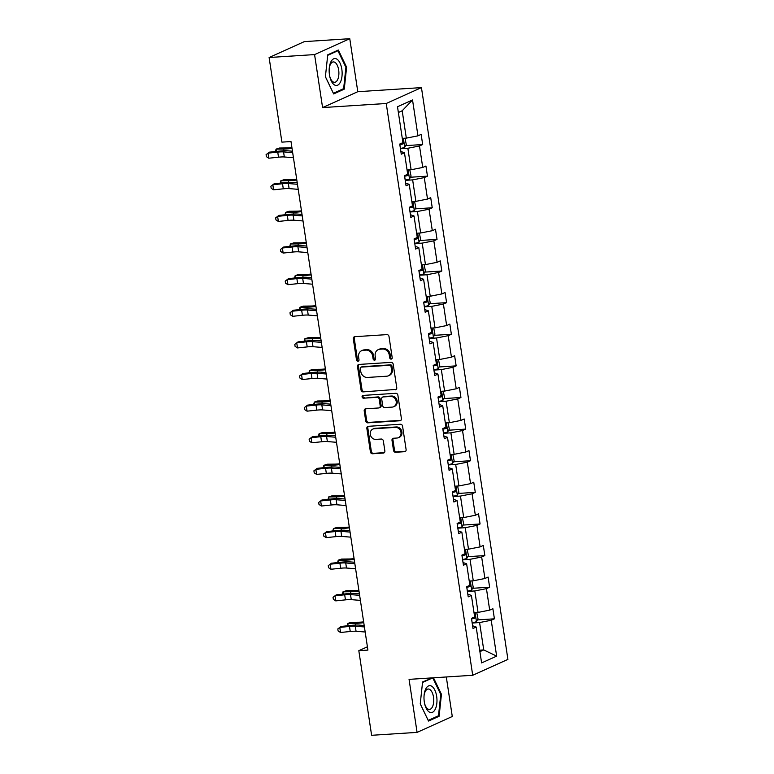 <?xml version="1.0" encoding="UTF-8"?>
<svg xmlns="http://www.w3.org/2000/svg" width="774" height="774" viewBox="0 0 774 774"><rect width="100%" height="100%" fill="white"/><g stroke="black" fill="none" stroke-linecap="round" stroke-linejoin="round"><path stroke-width="1.16" d="M391.16 359.107A1.422 1.229 -114.3 0 0 392.195 357.627L389.003 336.497A2.041 1.761 -114.3 0 0 386.913 334.62L354.782 336.69A2.041 1.761 -114.3 0 0 353.302 338.789L356.495 359.929A1.422 1.229 -114.3 0 0 359.001 359.765L358.585 357.037A6.521 5.631 -114.3 0 1 361.613 350.719A6.521 5.631 -114.3 0 1 363.335 350.303L366.005 350.129A6.521 5.631 -114.3 0 1 372.681 356.127L373.097 358.865A1.422 1.229 -114.3 0 0 375.593 358.701L375.187 355.963A6.521 5.631 -114.3 0 1 378.215 349.654A6.521 5.631 -114.3 0 1 379.937 349.229L382.608 349.055A6.521 5.631 -114.3 0 1 389.283 355.053L389.699 357.791A1.422 1.229 -114.3 0 0 391.16 359.107M393.521 450.41A2.041 1.761 -114.3 0 0 395.611 452.277L404.618 451.697A2.041 1.761 -114.3 0 0 406.108 449.597L402.557 426.116A2.041 1.761 -114.3 0 0 400.468 424.249L368.337 426.31A2.041 1.761 -114.3 0 0 366.857 428.419L370.407 451.89A2.041 1.761 -114.3 0 0 372.488 453.767L383.382 453.071A2.041 1.761 -114.3 0 0 384.862 450.961L383.343 440.919A2.041 1.761 -114.3 0 0 381.263 439.042L375.864 439.39A5.447 4.712 -114.3 0 1 370.465 435.201A5.447 4.712 -114.3 0 1 372.816 429.106A5.447 4.712 -114.3 0 1 374.248 428.748L395.398 427.383A5.447 4.712 -114.3 0 1 400.797 431.573A5.447 4.712 -114.3 0 1 398.446 437.668A5.447 4.712 -114.3 0 1 397.014 438.026L393.482 438.258A2.041 1.761 -114.3 0 0 392.002 440.358L393.521 450.41L394.469 449.975A2.041 1.761 -114.3 0 0 396.559 451.852L405.576 451.271A2.041 1.761 -114.3 0 0 405.595 451.271L404.618 451.697M409.059 679.369L417.08 732.378L371.617 735.3L358.817 650.682L367.911 650.092L290.995 141.545L281.91 142.135L269.11 57.508L314.573 54.586L322.584 107.586L386.236 103.493L472.711 675.276L409.059 679.369M395.262 389.825A2.041 1.761 -114.3 0 0 396.752 387.726L393.202 364.244A2.041 1.761 -114.3 0 0 391.112 362.367L358.981 364.438A2.041 1.761 -114.3 0 0 357.501 366.547L361.052 390.019A2.041 1.761 -114.3 0 0 363.132 391.896L396.22 389.399A2.041 1.761 -114.3 0 0 396.24 389.399L363.132 391.896M397.875 395.185L401.425 418.657A2.041 1.761 -114.3 0 1 399.945 420.766L367.814 422.836A2.041 1.761 -114.3 0 1 365.725 420.959L364.206 410.907A2.041 1.761 -114.3 0 1 365.696 408.807L378.718 407.966A2.041 1.761 -114.3 0 0 380.208 405.866L379.202 399.2A2.041 1.761 -114.3 0 0 377.112 397.323L363.548 398.194A1.422 1.229 -114.3 0 1 363.122 395.408L395.795 393.308A2.041 1.761 -114.3 0 1 397.875 395.185M417.08 732.378L452.277 716.492L446.308 676.969M322.584 107.586L357.791 91.7L349.771 38.7L314.573 54.586M349.771 38.7L304.308 41.622L269.11 57.508M472.585 625.75L476.184 627.046L473.001 628.478L471.472 618.349L474.656 616.907L471.405 595.429L468.222 596.86L466.683 586.731L469.876 585.289L466.625 563.811L463.442 565.243L461.904 555.113L465.097 553.671L461.846 532.183L458.653 533.625L457.124 523.495L460.307 522.053L457.057 500.565L453.874 502.007L452.345 491.867L455.528 490.435L452.277 468.947L449.094 470.389L447.556 460.249L450.749 458.818L447.498 437.329L444.305 438.771L442.776 428.632L445.969 427.19L442.718 405.711L439.526 407.143L437.997 397.014L441.18 395.572L437.929 374.094L434.746 375.525L433.217 365.396L436.401 363.954L433.15 342.466L429.967 343.908L428.428 333.778L431.621 332.336L428.37 310.848L425.178 312.29L423.649 302.16L426.832 300.718L423.591 279.23L420.398 280.672L418.869 270.532L422.053 269.1L418.802 247.612L415.619 249.054L414.08 238.914L417.273 237.483L414.022 215.994L410.839 217.436L409.301 207.297L412.494 205.855L409.243 184.376L406.05 185.808L404.521 175.679L407.704 174.237L404.463 152.759L401.271 154.19L399.742 144.061L402.925 142.619L397.497 106.744L412.532 99.962L417.96 135.837L421.143 134.395L422.681 144.535L419.489 145.967L422.739 167.455L425.932 166.013L427.461 176.153L424.278 177.594L427.519 199.073L430.712 197.641L432.24 207.771L429.057 209.212L432.308 230.691L435.491 229.259L437.029 239.389L433.837 240.83L437.087 262.318L440.271 260.877L441.809 271.006L438.616 272.448L441.867 293.936L445.06 292.495L446.588 302.634L443.405 304.066L446.656 325.554L449.839 324.113L451.368 334.252L448.185 335.684L451.436 357.172L454.619 355.73L456.157 365.87L452.964 367.311L456.215 388.79L459.408 387.358L460.936 397.488L457.744 398.929L460.994 420.408L464.187 418.976L465.716 429.106L462.533 430.547L465.784 452.026L468.967 450.594L470.495 460.724L467.312 462.165L470.563 483.653L473.746 482.212L475.284 492.341L472.092 493.783L475.342 515.271L478.535 513.83L480.064 523.969L476.881 525.401L480.122 546.889L483.315 545.447L484.843 555.587L481.66 557.019L484.911 578.507L488.094 577.065L489.623 587.205L486.44 588.646L489.69 610.125L492.874 608.693L494.412 618.823L491.219 620.264L496.647 656.139L481.612 662.921L476.184 627.046M386.236 103.493L421.443 87.607L507.918 659.39L472.711 675.276M467.399 591.413L474.81 590.939L478.051 612.418L474.017 612.679M478.051 612.418L489.69 610.125M474.81 590.939L486.44 588.646M467.806 594.132L471.405 595.429M462.61 559.796L470.021 559.321L473.272 580.8L469.238 581.061M473.272 580.8L484.911 578.507M470.021 559.321L481.66 557.019M463.026 562.505L466.625 563.811M457.831 528.178L465.242 527.694L468.493 549.182L464.448 549.443M468.493 549.182L480.122 546.889M465.242 527.694L476.881 525.401M458.237 530.887L461.846 532.183M453.051 496.56L460.462 496.076L463.713 517.564L459.669 517.825M463.713 517.564L475.342 515.271M460.462 496.076L472.092 493.783M453.458 499.269L457.057 500.565M448.272 464.932L455.683 464.458L458.924 485.946L454.889 486.207M458.924 485.946L470.563 483.653M455.683 464.458L467.312 462.165M448.678 467.651L452.277 468.947M443.483 433.314L450.894 432.84L454.144 454.328L450.11 454.59M454.144 454.328L465.784 452.026M450.894 432.84L462.533 430.547M443.899 436.033L447.498 437.329M438.703 401.696L446.114 401.222L449.365 422.71L445.321 422.962M449.365 422.71L460.994 420.408M446.114 401.222L457.744 398.929M439.11 404.415L442.718 405.711M433.924 370.078L441.335 369.604L444.586 391.083L440.541 391.344M444.586 391.083L456.215 388.79M441.335 369.604L452.964 367.311M434.33 372.797L437.929 374.094M429.135 338.461L436.546 337.986L439.796 359.465L435.762 359.726M439.796 359.465L451.436 357.172M436.546 337.986L448.185 335.684M429.551 341.17L433.15 342.466M424.355 306.843L431.766 306.359L435.017 327.847L430.983 328.108M435.017 327.847L446.656 325.554M431.766 306.359L443.405 304.066M424.771 309.552L428.37 310.848M419.576 275.225L426.987 274.741L430.238 296.229L426.193 296.49M430.238 296.229L441.867 293.936M426.987 274.741L438.616 272.448M419.982 277.934L423.591 279.23M414.796 243.597L422.207 243.123L425.458 264.611L421.414 264.872M425.458 264.611L437.087 262.318M422.207 243.123L433.837 240.83M415.203 246.316L418.802 247.612M410.007 211.979L417.418 211.505L420.669 232.993L416.635 233.245M420.669 232.993L432.308 230.691M417.418 211.505L429.057 209.212M410.423 214.698L414.022 215.994M405.228 180.361L412.639 179.887L415.89 201.366L411.855 201.627M415.89 201.366L427.519 199.073M412.639 179.887L424.278 177.594M405.644 183.08L409.243 184.376M400.448 148.743L407.859 148.269L411.11 169.748L407.066 170.009M411.11 169.748L422.739 167.455M407.859 148.269L419.489 145.967M400.855 151.462L404.463 152.759M412.532 99.962L402.19 110.769L406.321 138.13L402.287 138.391M406.321 138.13L417.96 135.837M357.791 91.7L421.443 87.607M367.408 646.803L358.817 650.682M479.909 651.64L483.731 649.918L479.59 622.557L472.179 623.031M479.687 650.179L483.731 649.918L496.647 656.139M402.19 110.769L398.368 112.491M479.59 622.557L491.219 620.264M405.634 145.628L422.681 144.535M410.413 177.246L427.461 176.153M415.203 208.864L432.24 207.771M419.982 240.491L437.029 239.389M424.762 272.109L441.809 271.006M429.551 303.727L446.588 302.634M434.33 335.345L451.368 334.252M439.11 366.963L456.157 365.87M443.889 398.581L460.936 397.488M448.678 430.209L465.716 429.106M453.458 461.826L470.495 460.724M458.237 493.444L475.284 492.341M463.016 525.062L480.064 523.969M467.806 556.68L484.843 555.587M472.585 588.298L489.623 587.205M477.364 619.916L494.412 618.823M344.266 89.145L346.607 67.193L338.344 50.029L327.75 54.809L325.399 76.761L333.662 93.935L344.266 89.145L342.224 89.281M422.527 682.465L432.753 677.85L422.585 681.933L420.243 703.876L428.506 721.049L439.11 716.26L441.451 694.307L433.508 677.801M391.954 358.672A1.422 1.229 -114.3 0 1 390.647 357.365L390.241 354.627A6.521 5.631 -114.3 0 0 383.565 348.629L382.608 349.055M378.215 349.654L379.163 349.229A6.521 5.631 -114.3 0 1 380.885 348.803L383.565 348.629M361.613 350.719L362.561 350.293A6.521 5.631 -114.3 0 1 364.283 349.867L366.963 349.693A6.521 5.631 -114.3 0 1 373.639 355.692L374.045 358.43A1.422 1.229 -114.3 0 0 375.351 359.746M354.763 336.69A2.041 1.761 -114.3 0 0 354.25 338.364L357.453 359.504A1.422 1.229 -114.3 0 0 358.759 360.81M358.962 364.438A2.041 1.761 -114.3 0 0 358.449 366.112L362 389.593A2.041 1.761 -114.3 0 0 364.09 391.47M391.034 366.595A1.422 1.229 -114.3 0 0 389.574 365.28L361.371 367.099A1.422 1.229 -114.3 0 0 360.326 368.569L360.761 371.452A6.521 5.631 -114.3 0 0 367.437 377.451L386.719 376.212A6.521 5.631 -114.3 0 0 388.432 375.787A6.521 5.631 -114.3 0 0 391.47 369.479L391.034 366.595L391.983 366.17A1.422 1.229 -114.3 0 0 390.522 364.854L389.574 365.28M360.994 367.195L361.942 366.76A1.422 1.229 -114.3 0 1 362.319 366.673L390.522 364.854M388.432 375.787L389.39 375.361A6.521 5.631 -114.3 0 0 392.418 369.053L391.47 369.479M391.983 366.17L392.418 369.053M365.667 408.807A2.041 1.761 -114.3 0 0 365.164 410.481L366.683 420.524A2.041 1.761 -114.3 0 0 368.763 422.401L400.893 420.33A2.041 1.761 -114.3 0 0 400.922 420.33M379.26 407.83L380.208 407.405A2.041 1.761 -114.3 0 0 381.156 405.431L380.15 398.765A2.041 1.761 -114.3 0 0 378.06 396.898L363.548 398.194M363.287 395.398A1.422 1.229 -114.3 0 0 364.496 397.768M392.244 407.095A5.447 4.712 -114.3 0 0 393.676 406.737A5.447 4.712 -114.3 0 0 396.027 400.642A5.447 4.712 -114.3 0 0 390.638 396.452L383.178 396.936A2.041 1.761 -114.3 0 0 381.698 399.036L382.704 405.702A2.041 1.761 -114.3 0 0 384.794 407.579L392.244 407.095M393.676 406.737L394.634 406.311A5.447 4.712 -114.3 0 0 396.985 400.206A5.447 4.712 -114.3 0 0 391.586 396.027L390.638 396.452M382.646 397.062L383.594 396.636A2.041 1.761 -114.3 0 1 384.136 396.501L391.586 396.027M393.463 438.258A2.041 1.761 -114.3 0 0 392.95 439.932L394.469 449.975M398.446 437.668L399.403 437.242A5.447 4.712 -114.3 0 0 401.745 431.137A5.447 4.712 -114.3 0 0 396.356 426.958L395.398 427.383M372.816 429.106L373.765 428.67A5.447 4.712 -114.3 0 1 375.206 428.312L396.356 426.958M368.318 426.319A2.041 1.761 -114.3 0 0 367.805 427.993L371.356 451.465A2.041 1.761 -114.3 0 0 373.445 453.341L384.33 452.635A2.041 1.761 -114.3 0 0 384.359 452.635L383.382 453.071M345.852 67.241L346.607 67.193M440.696 694.365L441.451 694.307M437.068 716.395L439.11 716.26M405.005 138.217L406.273 144.477L404.676 147.37A5.495 0.851 171.4 0 1 400.439 148.434L400.4 148.444M399.819 144.593L399.858 144.583A5.495 0.851 -8.6 0 0 403.157 143.848C404.067 142.697 403.941 141.884 402.79 141.419A5.495 0.851 171.4 0 1 402.751 141.429M403.157 143.848L399.761 144.177M291.914 147.582A10.372 1.616 171.4 0 1 287.019 147.931L279.385 148.028L276.057 149.14L283.69 149.043A15.567 2.419 -8.6 0 0 292.03 148.385M275.438 151.52L276.057 149.14L276.405 151.423M293.443 157.722L284.329 156.977A10.372 1.616 -8.6 0 0 278.514 157.19L268.81 158.215L268.046 153.146L266.082 154.645L266.391 156.667L268.81 158.215M292.678 152.652L283.555 151.907A10.372 1.616 -8.6 0 0 277.74 152.12L268.046 153.146L269.352 152.168L279.056 151.143A15.567 2.419 171.4 0 1 287.773 150.824L292.456 151.211M409.785 169.835L411.052 176.104L409.456 178.988A5.495 0.851 171.4 0 1 405.218 180.052L405.179 180.061M404.599 176.211L404.638 176.201A5.495 0.851 -8.6 0 0 407.937 175.475C408.846 174.314 408.72 173.502 407.569 173.037A5.495 0.851 171.4 0 1 407.53 173.047M407.937 175.475L404.541 175.795M296.694 179.2A10.372 1.616 171.4 0 1 291.808 179.558L284.174 179.645L280.836 180.758L288.47 180.671A15.567 2.419 -8.6 0 0 296.819 180.003M280.217 183.138L280.836 180.758L281.185 183.041M414.564 201.453L415.832 207.722L414.235 210.605A5.495 0.851 171.4 0 1 410.007 211.679L409.968 211.679M410.007 211.679L409.417 207.829A5.495 0.851 -8.6 0 0 412.716 207.093C413.626 205.932 413.5 205.12 412.349 204.655A5.495 0.851 171.4 0 1 412.31 204.675M412.716 207.093L409.32 207.413M301.473 210.818A10.372 1.616 171.4 0 1 296.587 211.176L288.954 211.263L285.625 212.376L293.259 212.289A15.567 2.419 -8.6 0 0 301.599 211.621M284.996 214.756L285.625 212.376L285.964 214.659M298.222 189.34L289.108 188.595A10.372 1.616 -8.6 0 0 283.294 188.808L273.59 189.833L272.825 184.763L270.871 186.263L271.171 188.285L273.59 189.833M297.458 184.28L288.344 183.535A10.372 1.616 -8.6 0 0 282.529 183.738L272.825 184.763L274.131 183.786L283.835 182.761A15.567 2.419 171.4 0 1 292.562 182.441L297.245 182.828M303.011 220.958L293.888 220.213A10.372 1.616 -8.6 0 0 288.073 220.426L278.379 221.451L277.605 216.381L275.65 217.881L275.96 219.913L278.379 221.451M302.247 215.898L293.123 215.153A10.372 1.616 -8.6 0 0 287.309 215.356L277.605 216.381L278.921 215.404L288.615 214.379A15.567 2.419 171.4 0 1 297.342 214.059L302.024 214.446M337.009 59.201A13.487 6.453 86.3 0 0 329.279 67.938A13.487 6.453 86.3 0 0 329.85 76.849A13.487 6.453 86.3 0 0 334.271 84.811A13.487 6.453 86.3 0 0 341.992 76.171A13.487 6.453 86.3 0 0 337.009 59.201M329.724 76.268A10.217 4.886 86.3 0 0 332.946 81.802A10.217 4.886 86.3 0 0 334.639 82.296A10.217 4.886 86.3 0 0 338.896 73.549A10.217 4.886 86.3 0 0 335.016 62.413A10.217 4.886 86.3 0 0 333.323 61.92A10.217 4.886 86.3 0 0 329.221 68.528M327.692 55.341L337.909 50.736L345.91 67.367L343.646 88.633L333.371 93.267L325.409 76.713M336.593 50.813L337.909 50.736M431.853 686.315A13.487 6.453 86.3 0 0 424.123 695.052A13.487 6.453 86.3 0 0 424.694 703.963A13.487 6.453 86.3 0 0 429.115 711.925A13.487 6.453 86.3 0 0 436.836 703.285A13.487 6.453 86.3 0 0 431.853 686.315M424.568 703.392A10.217 4.886 86.3 0 0 427.79 708.916A10.217 4.886 86.3 0 0 429.483 709.419A10.217 4.886 86.3 0 0 433.74 700.673A10.217 4.886 86.3 0 0 429.86 689.528A10.217 4.886 86.3 0 0 428.167 689.034A10.217 4.886 86.3 0 0 424.065 695.642M432.753 677.85L440.754 694.481L438.49 715.756L428.216 720.391L420.253 703.837M419.353 233.071L420.621 239.34L419.024 242.223A5.495 0.851 171.4 0 1 414.787 243.297L414.206 239.447A5.495 0.851 -8.6 0 0 417.505 238.711C418.405 237.55 418.289 236.738 417.128 236.273A5.495 0.851 171.4 0 1 417.089 236.293M417.505 238.711L414.1 239.031M306.252 242.436A10.372 1.616 171.4 0 1 301.367 242.794L293.733 242.881L290.405 243.994L298.038 243.907A15.567 2.419 -8.6 0 0 306.378 243.249M289.776 246.384L290.405 243.994L290.753 246.277M307.791 252.585L298.667 251.84A10.372 1.616 -8.6 0 0 292.853 252.043L283.158 253.069L282.394 247.999L280.43 249.499L280.739 251.531L283.158 253.069M307.026 247.516L297.903 246.771A10.372 1.616 -8.6 0 0 292.088 246.983L282.394 247.999L283.7 247.022L293.394 245.997A15.567 2.419 171.4 0 1 302.121 245.687L306.804 246.064M424.133 264.698L425.4 270.958L423.804 273.841A5.495 0.851 171.4 0 1 419.566 274.915L419.527 274.915M418.947 271.064L418.986 271.064A5.495 0.851 -8.6 0 0 422.285 270.329C423.194 269.168 423.068 268.355 421.917 267.901A5.495 0.851 171.4 0 1 421.878 267.91M422.285 270.329L418.889 270.648M311.042 274.054A10.372 1.616 171.4 0 1 306.146 274.412L298.512 274.509L295.184 275.612L302.818 275.525A15.567 2.419 -8.6 0 0 311.158 274.867M294.565 278.001L295.184 275.612L295.533 277.895M312.57 284.203L303.456 283.458A10.372 1.616 -8.6 0 0 297.642 283.661L287.938 284.687L287.173 279.627L285.219 281.117L285.519 283.149L287.938 284.687M311.806 279.133L302.692 278.388A10.372 1.616 -8.6 0 0 296.868 278.601L287.173 279.627L288.479 278.64L298.183 277.614A15.567 2.419 171.4 0 1 306.901 277.305L311.583 277.682M428.912 296.316L430.18 302.576L428.583 305.459A5.495 0.851 171.4 0 1 424.346 306.533L424.316 306.543M423.726 302.692L423.765 302.682A5.495 0.851 -8.6 0 0 427.064 301.947C427.974 300.786 427.848 299.983 426.697 299.519A5.495 0.851 171.4 0 1 426.658 299.528M427.064 301.947L423.668 302.276M315.821 305.672A10.372 1.616 171.4 0 1 310.935 306.03L303.302 306.127L299.964 307.239L307.597 307.143A15.567 2.419 -8.6 0 0 315.947 306.485M299.344 309.619L299.964 307.239L300.312 309.513M317.359 315.821L308.236 315.076A10.372 1.616 -8.6 0 0 302.421 315.289L292.717 316.305L291.953 311.245L289.998 312.744L290.298 314.766L292.717 316.305M316.585 310.751L307.471 310.006A10.372 1.616 -8.6 0 0 301.657 310.219L291.953 311.245L293.259 310.258L302.963 309.232A15.567 2.419 171.4 0 1 311.69 308.923L316.373 309.3M433.701 327.934L434.959 334.194L433.363 337.087A5.495 0.851 171.4 0 1 429.135 338.151L429.096 338.161M428.515 334.31L428.544 334.3A5.495 0.851 -8.6 0 0 431.844 333.565C432.753 332.404 432.637 331.601 431.476 331.137A5.495 0.851 171.4 0 1 431.437 331.146L431.64 331.108M431.844 333.565L428.448 333.894M320.6 337.3A10.372 1.616 171.4 0 1 315.715 337.648L308.081 337.745L304.753 338.857L312.386 338.76A15.567 2.419 -8.6 0 0 320.726 338.103M304.124 341.237L304.753 338.857L305.091 341.141M322.139 347.439L313.015 346.694A10.372 1.616 -8.6 0 0 307.201 346.907L297.506 347.932L296.732 342.863L294.778 344.362L295.088 346.384L297.506 347.932M321.374 342.369L312.251 341.624A10.372 1.616 -8.6 0 0 306.436 341.837L296.732 342.863L298.048 341.876L307.742 340.86A15.567 2.419 171.4 0 1 316.469 340.541L321.152 340.928M438.481 359.552L439.748 365.812L438.152 368.705A5.495 0.851 171.4 0 1 433.914 369.769L433.875 369.779M433.295 365.928L433.334 365.918A5.495 0.851 -8.6 0 0 436.633 365.183C437.533 364.032 437.416 363.219 436.265 362.754A5.495 0.851 171.4 0 1 436.217 362.764M436.633 365.183L433.227 365.512M325.38 368.917A10.372 1.616 171.4 0 1 320.494 369.275L312.86 369.362L309.532 370.475L317.166 370.378A15.567 2.419 -8.6 0 0 325.506 369.72M308.903 372.855L309.532 370.475L309.881 372.758M326.918 379.057L317.804 378.312A10.372 1.616 -8.6 0 0 311.98 378.525L302.286 379.55L301.521 374.481L299.557 375.98L299.867 378.002L302.286 379.55M326.154 373.987L317.03 373.242A10.372 1.616 -8.6 0 0 311.216 373.455L301.521 374.481L302.827 373.503L312.532 372.478A15.567 2.419 171.4 0 1 321.249 372.159L325.931 372.546M443.26 391.17L444.528 397.439L442.931 400.322A5.495 0.851 171.4 0 1 438.694 401.387L438.655 401.396M438.074 397.546L438.113 397.536A5.495 0.851 -8.6 0 0 441.412 396.81C442.322 395.649 442.196 394.837 441.045 394.372A5.495 0.851 171.4 0 1 441.006 394.382M441.412 396.81L438.016 397.13M330.169 400.535A10.372 1.616 171.4 0 1 325.274 400.893L317.64 400.98L314.312 402.093L321.945 402.006A15.567 2.419 -8.6 0 0 330.285 401.338M313.693 404.473L314.312 402.093L314.66 404.376M331.698 410.675L322.584 409.93A10.372 1.616 -8.6 0 0 316.769 410.143L307.065 411.168L306.301 406.098L304.346 407.598L304.646 409.63L307.065 411.168M330.933 405.615L321.82 404.87A10.372 1.616 -8.6 0 0 316.005 405.073L306.301 406.098L307.607 405.121L317.311 404.096A15.567 2.419 171.4 0 1 326.028 403.776L330.711 404.163M448.04 422.788L449.307 429.057L447.711 431.94A5.495 0.851 171.4 0 1 443.473 433.014L442.892 429.164A5.495 0.851 -8.6 0 0 446.192 428.428C447.101 427.267 446.975 426.455 445.824 425.99A5.495 0.851 171.4 0 1 445.785 426.01M446.192 428.428L442.796 428.748M334.949 432.153A10.372 1.616 171.4 0 1 330.063 432.511L322.429 432.598L319.091 433.711L326.725 433.624A15.567 2.419 -8.6 0 0 335.074 432.966M318.472 436.101L319.091 433.711L319.439 435.994M452.829 454.406L454.096 460.675L452.49 463.558A5.495 0.851 171.4 0 1 448.262 464.632L447.672 460.782A5.495 0.851 -8.6 0 0 450.971 460.046C451.881 458.885 451.764 458.073 450.603 457.618A5.495 0.851 171.4 0 1 450.565 457.627M450.971 460.046L447.575 460.366M339.728 463.771A10.372 1.616 171.4 0 1 334.842 464.129L327.209 464.216L323.88 465.329L331.514 465.242A15.567 2.419 -8.6 0 0 339.854 464.584M323.251 467.719L323.88 465.329L324.219 467.612M457.608 486.033L458.876 492.293L457.279 495.176A5.495 0.851 171.4 0 1 453.042 496.25L453.003 496.26M452.422 492.399L452.461 492.399A5.495 0.851 -8.6 0 0 455.76 491.664C456.66 490.503 456.544 489.69 455.393 489.236A5.495 0.851 171.4 0 1 455.344 489.245M455.76 491.664L452.355 491.983M344.517 495.389A10.372 1.616 171.4 0 1 339.622 495.747L331.988 495.844L328.66 496.947L336.293 496.86A15.567 2.419 -8.6 0 0 344.633 496.202M328.031 499.336L328.66 496.947L329.008 499.23M462.388 517.651L463.655 523.911L462.059 526.794A5.495 0.851 171.4 0 1 457.821 527.868L457.782 527.878M457.202 524.027L457.241 524.017A5.495 0.851 -8.6 0 0 460.54 523.282C461.449 522.121 461.323 521.318 460.172 520.854A5.495 0.851 171.4 0 1 460.133 520.863M460.54 523.282L457.144 523.611M349.297 527.017A10.372 1.616 171.4 0 1 344.401 527.365L336.767 527.462L333.439 528.574L341.073 528.478A15.567 2.419 -8.6 0 0 349.413 527.82M332.82 530.954L333.439 528.574L333.788 530.848M467.167 549.269L468.434 555.529L466.838 558.422A5.495 0.851 171.4 0 1 462.6 559.486L462.571 559.496M461.981 555.645L462.02 555.635A5.495 0.851 -8.6 0 0 465.319 554.9C466.229 553.749 466.103 552.936 464.951 552.472A5.495 0.851 171.4 0 1 464.913 552.481L465.116 552.442M465.319 554.9L461.923 555.229M354.076 558.635A10.372 1.616 171.4 0 1 349.19 558.983L341.557 559.08L338.228 560.192L345.862 560.095A15.567 2.419 -8.6 0 0 354.202 559.438M337.599 562.572L338.228 560.192L338.567 562.475M471.956 580.887L473.224 587.156L471.618 590.04A5.495 0.851 171.4 0 1 467.39 591.104L467.351 591.113M466.77 587.263L466.809 587.253A5.495 0.851 -8.6 0 0 470.099 586.528C471.008 585.367 470.892 584.554 469.731 584.089A5.495 0.851 171.4 0 1 469.692 584.099M470.099 586.528L466.703 586.847M358.855 590.252A10.372 1.616 171.4 0 1 353.97 590.61L346.336 590.697L343.008 591.81L350.641 591.713A15.567 2.419 -8.6 0 0 358.981 591.055M342.379 594.19L343.008 591.81L343.346 594.093M336.487 442.302L327.363 441.557A10.372 1.616 -8.6 0 0 321.549 441.761L311.845 442.786L311.08 437.716L309.126 439.216L309.436 441.248L311.845 442.786M335.713 437.233L326.599 436.488A10.372 1.616 -8.6 0 0 320.784 436.691L311.08 437.716L312.386 436.739L322.09 435.714A15.567 2.419 171.4 0 1 330.817 435.394L335.5 435.781M341.266 473.92L332.143 473.175A10.372 1.616 -8.6 0 0 326.328 473.378L316.634 474.404L315.86 469.334L313.905 470.834L314.215 472.866L316.634 474.404M340.502 468.851L331.378 468.106A10.372 1.616 -8.6 0 0 325.564 468.318L315.86 469.334L317.176 468.357L326.87 467.332A15.567 2.419 171.4 0 1 335.597 467.022L340.279 467.399M346.046 505.538L336.932 504.793A10.372 1.616 -8.6 0 0 331.108 505.006L321.413 506.022L320.649 500.962L318.685 502.452L318.994 504.484L321.413 506.022M345.281 500.468L336.158 499.723A10.372 1.616 -8.6 0 0 330.343 499.936L320.649 500.962L321.955 499.975L331.659 498.949A15.567 2.419 171.4 0 1 340.376 498.64L345.059 499.017M350.825 537.156L341.711 536.411A10.372 1.616 -8.6 0 0 335.897 536.624L326.193 537.649L325.428 532.58L323.474 534.079L323.774 536.101L326.193 537.649M350.061 532.086L340.947 531.341A10.372 1.616 -8.6 0 0 335.132 531.554L325.428 532.58L326.734 531.593L336.438 530.567A15.567 2.419 171.4 0 1 345.156 530.258L349.848 530.635M355.614 568.774L346.491 568.029A10.372 1.616 -8.6 0 0 340.676 568.242L330.972 569.267L330.208 564.198L328.253 565.697L328.563 567.719L330.972 569.267M354.84 563.704L345.726 562.959A10.372 1.616 -8.6 0 0 339.912 563.172L330.208 564.198L331.514 563.211L341.218 562.195A15.567 2.419 171.4 0 1 349.945 561.876L354.627 562.263M360.394 600.392L351.27 599.647A10.372 1.616 -8.6 0 0 345.456 599.86L335.761 600.885L334.987 595.816L333.033 597.315L333.342 599.337L335.761 600.885M359.629 595.332L350.506 594.587A10.372 1.616 -8.6 0 0 344.691 594.79L334.987 595.816L336.303 594.838L345.997 593.813A15.567 2.419 171.4 0 1 354.724 593.494L359.407 593.881M476.736 612.505L478.003 618.774L476.407 621.657A5.495 0.851 171.4 0 1 472.169 622.731L472.13 622.731M471.55 618.881L471.589 618.871A5.495 0.851 -8.6 0 0 474.888 618.145C475.797 616.984 475.671 616.172 474.52 615.707A5.495 0.851 171.4 0 1 474.472 615.727M474.888 618.145L471.482 618.465M363.645 621.87A10.372 1.616 171.4 0 1 358.749 622.228L351.115 622.315L347.787 623.428L355.421 623.341A15.567 2.419 -8.6 0 0 363.761 622.673M347.168 625.808L347.787 623.428L348.136 625.711M365.173 632.01L356.059 631.265A10.372 1.616 -8.6 0 0 350.245 631.478L340.541 632.503L339.776 627.433L337.812 628.933L338.122 630.965L340.541 632.503M364.409 626.95L355.285 626.205A10.372 1.616 -8.6 0 0 349.471 626.408L339.776 627.433L341.082 626.456L350.786 625.431A15.567 2.419 171.4 0 1 359.504 625.111L364.186 625.498M390.241 354.627L389.283 355.053M380.885 348.803L379.937 349.229M374.045 358.43L373.097 358.865M373.639 355.692L372.681 356.127M366.963 349.693L366.005 350.129M364.283 349.867L363.335 350.303M357.453 359.504L356.495 359.929M354.25 338.364L353.302 338.789M390.647 357.365L389.699 357.791M362 389.593L361.052 390.019M358.449 366.112L357.501 366.547M362.319 366.673L361.371 367.099M400.893 420.33L399.945 420.766M368.763 422.401L367.814 422.836M366.683 420.524L365.725 420.959M365.164 410.481L364.206 410.907M381.156 405.431L380.208 405.866M380.15 398.765L379.202 399.2M378.06 396.898L377.112 397.323M384.136 396.501L383.178 396.936M392.95 439.932L392.002 440.358M375.206 428.312L374.248 428.748M373.445 453.341L372.488 453.767M371.356 451.465L370.407 451.89M367.805 427.993L366.857 428.419M396.559 451.852L395.611 452.277M404.715 147.292L403.36 138.323M400.439 148.434L399.858 144.583M283.69 149.043L283.952 150.775M284.329 156.977L283.555 151.907M278.514 157.19L277.74 152.12M409.494 178.91L408.14 169.941M405.218 180.052L404.638 176.201M288.47 180.671L288.731 182.393M414.284 210.538L412.919 201.559M293.259 212.289L293.52 214.021M289.108 188.595L288.344 183.535M283.294 188.808L282.529 183.738M293.888 220.213L293.123 215.153M288.073 220.426L287.309 215.356M419.063 242.156L417.708 233.177M298.038 243.907L298.3 245.639M298.667 251.84L297.903 246.771M292.853 252.043L292.088 246.983M423.842 273.773L422.488 264.805M419.566 274.915L418.986 271.064M302.818 275.525L303.079 277.256M303.456 283.458L302.692 278.388M297.642 283.661L296.868 278.601M428.622 305.391L427.267 296.423M424.346 306.533L423.765 302.682M307.597 307.143L307.868 308.874M308.236 315.076L307.471 310.006M302.421 315.289L301.657 310.219M433.411 337.009L432.047 328.041M429.135 338.151L428.544 334.3M312.386 338.76L312.648 340.492M313.015 346.694L312.251 341.624M307.201 346.907L306.436 341.837M438.19 368.627L436.836 359.658M433.914 369.769L433.334 365.918M317.166 370.378L317.427 372.11M317.804 378.312L317.03 373.242M311.98 378.525L311.216 373.455M442.97 400.245L441.615 391.276M438.694 401.387L438.113 397.536M321.945 402.006L322.207 403.738M322.584 409.93L321.82 404.87M316.769 410.143L316.005 405.073M447.749 431.873L446.395 422.894M326.725 433.624L326.996 435.356M452.538 463.491L451.174 454.512M331.514 465.242L331.775 466.974M457.318 495.108L455.963 486.14M453.042 496.25L452.461 492.399M336.293 496.86L336.555 498.591M462.097 526.726L460.743 517.758M457.821 527.868L457.241 524.017M341.073 528.478L341.334 530.209M466.877 558.344L465.522 549.376M462.6 559.486L462.02 555.635M345.862 560.095L346.123 561.827M471.666 589.962L470.302 580.993M467.39 591.104L466.809 587.253M350.641 591.713L350.903 593.445M327.363 441.557L326.599 436.488M321.549 441.761L320.784 436.691M332.143 473.175L331.378 468.106M326.328 473.378L325.564 468.318M336.932 504.793L336.158 499.723M331.108 505.006L330.343 499.936M341.711 536.411L340.947 531.341M335.897 536.624L335.132 531.554M346.491 568.029L345.726 562.959M340.676 568.242L339.912 563.172M351.27 599.647L350.506 594.587M345.456 599.86L344.691 594.79M476.445 621.58L475.091 612.611M472.169 622.731L471.589 618.871M355.421 623.341L355.682 625.073M356.059 631.265L355.285 626.205M350.245 631.478L349.471 626.408"/></g></svg>
